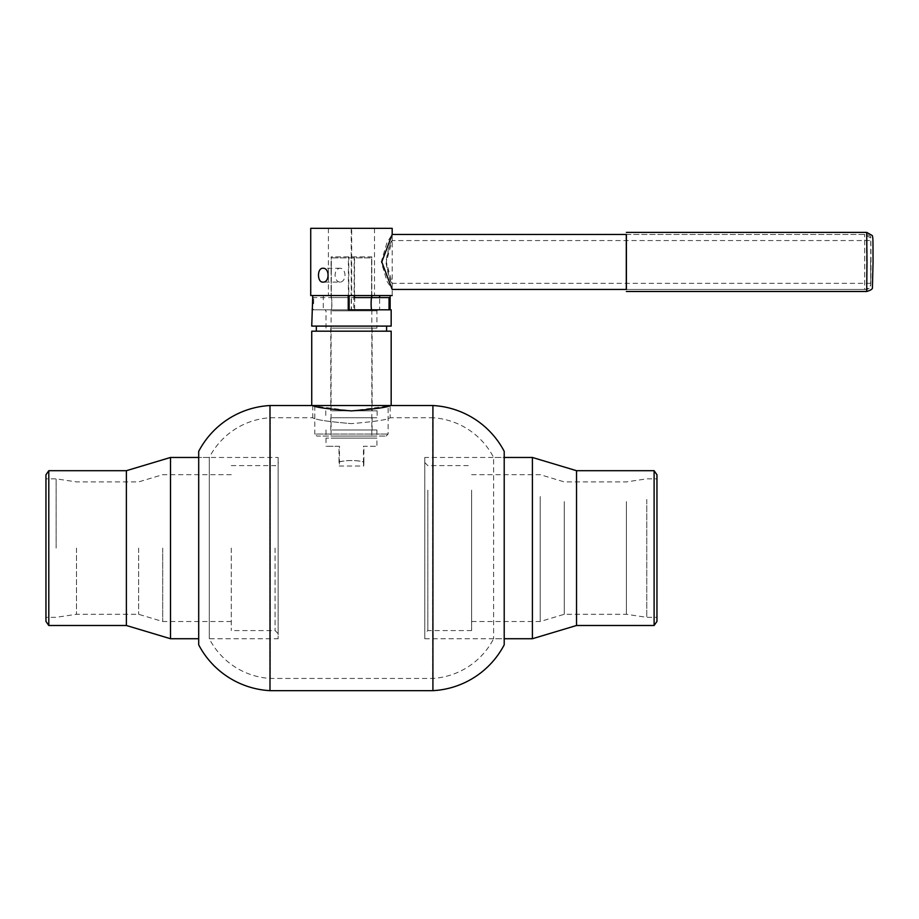 <?xml version="1.0" encoding="UTF-8"?>
<svg xmlns="http://www.w3.org/2000/svg" width="919" height="919" viewBox="0 0 919 919"><rect width="100%" height="100%" fill="white"/><g stroke="black" fill="none" stroke-linecap="round" stroke-linejoin="round"><path stroke-width="0.69" stroke-dasharray="4.59 3.45" d="M386.072 436.077L388.117 434.044L388.117 406.072L351.449 410.885L314.792 406.072L314.792 434.044L388.117 434.044L314.792 434.044L316.825 436.077L386.072 436.077L316.825 436.077M312.759 405.532L312.759 417.743C315.033 419.673 327.922 421.626 351.449 423.625C327.934 421.626 315.033 419.673 312.759 417.743L270.335 417.743A73.486 73.486 0 0 0 209.302 457.467L198.699 457.467L198.699 638.728L198.699 457.467L278.135 457.467L278.135 548.092L278.135 457.467M424.773 457.467L424.773 638.728L424.773 457.467L504.209 457.467L504.209 638.728L493.606 638.728A73.486 73.486 0 0 1 432.573 678.44L270.335 678.44A73.486 73.486 0 0 1 209.302 638.728L278.135 638.728L278.135 462.556L278.135 638.728M424.773 638.728L504.209 638.728L504.209 457.467L493.606 457.467L493.606 638.728L493.606 457.467A73.486 73.486 0 0 0 432.573 417.743L432.573 678.44L432.573 417.743L390.15 417.743C387.864 419.673 374.963 421.626 351.449 423.625C374.986 421.626 387.875 419.673 390.15 417.743L390.15 405.532M209.302 457.467L209.302 638.728L209.302 457.467M270.335 417.743L270.335 678.44L270.335 417.743M432.918 405.532L432.918 690.663M269.991 405.532L269.991 690.663M198.699 451.355L198.699 644.839M312.77 309.806L371.494 309.806M332.184 328.129L376.916 328.129L332.184 328.129M335.803 410.827L372.126 410.827L335.803 410.827M335.803 328.129L372.126 328.129L335.803 328.129M332.023 417.743L377.112 417.743L332.023 417.743M332.023 410.827L377.112 410.827L332.023 410.827M335.803 429.966L372.126 429.966L335.803 429.966M335.803 417.743L372.126 417.743L335.803 417.743M332.184 436.077L376.916 436.077L332.184 436.077M332.184 429.966L376.916 429.966L332.184 429.966M379.202 405.532L314.792 405.532L379.202 405.532M311.736 331.185L391.172 331.185M311.736 405.532L391.172 405.532M378.054 326.096L316.32 326.096L378.054 326.096M378.054 331.185L316.32 331.185L378.054 331.185M353.804 295.55L390.138 295.55L353.804 295.55L353.804 309.806L354.677 309.806L311.736 309.806M311.736 326.096L391.172 326.096M323.281 295.55L349.14 295.55L312.77 295.55L323.281 295.55L323.281 309.806M353.804 309.806L379.627 309.806L379.627 297.584M354.677 309.806L354.677 295.55M391.172 309.806L379.627 309.806M349.14 309.806L348.232 309.806M170.497 457.467L170.497 638.728M126.374 470.7L126.374 625.494M48.799 470.7L48.799 625.494M45.95 474.778L45.95 621.416M56.128 548.092L56.128 478.845L56.128 548.092M76.495 548.092L76.495 614.294L76.495 548.092M138.643 548.092L138.643 614.294L138.643 548.092M162.697 548.092L162.697 621.508L162.697 548.092M231.289 548.092L231.289 630.583L231.289 548.092M278.135 548.092L278.135 633.639L278.135 548.092M532.411 638.728L532.411 457.467M576.535 625.494L576.535 470.7M654.11 625.494L654.11 470.7M656.959 621.416L656.959 474.778M656.959 499.454L656.959 617.338L656.959 499.454M646.769 499.454L646.769 617.338L646.769 499.454M626.402 501.602L626.402 614.294L626.402 501.602M564.266 501.602L564.266 614.294L564.266 501.602M540.211 496.536L540.211 621.508L540.211 496.536M471.619 496.536L471.619 621.508L471.619 496.536M471.619 490.16L471.619 630.583L471.619 490.16M424.773 608.183L424.773 462.556L424.773 608.183M389.047 297.584L389.047 309.806L351.472 309.806L351.472 297.584L371.816 297.584C370.725 297.205 370.725 310.185 371.816 309.806L331.093 309.806C332.184 310.185 332.173 297.205 331.093 297.584L331.081 297.584C332.023 297.205 332.023 310.185 331.093 309.806L331.081 438.11L371.816 438.11L331.093 438.11M371.816 297.584L331.093 297.584L331.093 257.871M363.453 461.832A61.711 0.597 -90 0 0 363.671 466.013L339.237 466.013A61.711 0.597 90 0 1 339.019 461.832C347.118 460.109 355.262 460.109 363.453 461.832L363.453 446.266L376.916 446.266L363.453 446.266M376.916 438.11L325.992 438.11L376.916 438.11L376.916 446.266M339.456 446.266L325.992 446.266L339.456 446.266L339.456 461.832A61.711 0.597 90 0 1 339.237 466.013M363.671 466.013A61.711 0.597 -90 0 0 363.89 461.832C355.814 460.109 347.658 460.109 339.456 461.832M363.89 461.832L363.89 446.266M371.804 257.871L371.804 256.849L331.127 256.849L331.127 257.871L331.104 256.849L371.781 256.849L371.781 257.871L331.104 257.871L371.804 257.871L371.816 295.55M371.644 295.55L371.644 256.849M354.527 295.55L354.527 256.849M348.772 297.584L331.322 297.584L348.772 297.584L348.772 256.849M331.322 297.584L331.322 256.849M331.265 297.584L348.381 297.584L331.265 297.584L331.265 256.849M348.381 297.584L348.381 256.849M354.137 297.584L371.586 297.584L354.137 297.584L354.137 256.849M371.586 297.584L371.586 256.849M339.019 461.832L339.019 446.266M371.644 297.584L354.527 297.584M390.07 308.784L390.07 298.606M313.643 303.695L313.701 297.584L313.643 303.695M870.58 261.938L870.787 283.328L870.557 261.938M870.787 283.328L392.183 283.328L386.325 261.938C388.473 248.934 390.426 241.8 392.183 240.56C390.173 241.8 388.082 248.923 385.911 261.938C388.071 274.953 390.173 282.076 392.183 283.328C390.414 282.053 388.461 274.93 386.325 261.938L392.183 240.56L870.787 240.56M392.183 240.56L392.183 234.448L387.014 242.57L381.236 261.938L387.025 281.317L392.183 289.439L392.183 283.328M340.041 282.11A6.927 4.94 90 0 1 335.102 275.183A6.927 4.94 90 0 1 340.041 268.256A6.927 4.94 90 0 1 344.993 275.183A6.927 4.94 90 0 1 340.041 282.11L322.937 282.11M340.041 268.256L322.937 268.256M392.183 228.337L310.725 228.337M392.183 234.448L392.183 295.55L310.725 295.55M351.678 228.337L328.416 228.337L351.678 228.337L351.678 295.55L374.493 295.55L328.416 295.55L351.678 295.55M328.416 228.337L328.416 295.55M374.493 228.337L374.493 295.55M351.23 228.337L351.23 295.55M626.287 234.448L626.39 289.439L864.676 289.439L864.676 234.448L864.676 289.439C865.962 289.864 870.856 286.808 870.155 286.039C870.925 283.695 870.902 288.244 870.994 261.938C870.879 242.467 871.178 238.354 869.96 237.493L864.676 234.448L626.39 234.448L626.287 289.439M332.184 310.817L376.916 310.817L332.184 310.817M275.08 548.092L275.08 630.583L275.08 548.092M427.829 490.16L427.829 630.583L427.829 490.16M866.709 232.404L866.709 291.472M866.985 261.938L866.709 289.439L866.525 242.501L866.985 261.938M325.992 328.129L325.992 310.817L324.981 309.806M377.927 309.806L376.916 310.817L376.916 328.129M372.126 328.129L372.126 410.827M377.112 410.827L377.112 417.743M372.126 417.743L372.126 429.966M376.916 429.966L376.916 436.077M325.992 429.966L325.992 436.077M330.783 417.743L330.783 429.966M325.786 410.827L325.786 417.743M330.783 328.129L330.783 410.827M231.289 621.508L162.697 621.508L138.643 614.294L76.495 614.294L56.128 617.338L45.95 617.338M278.135 633.639L275.08 630.583L231.289 630.583M231.289 465.611L275.08 465.611C274.459 466.737 279.387 463.176 278.135 462.556M231.289 474.686L162.697 474.686L138.643 481.901L76.495 481.901L56.128 478.845L45.95 478.845M471.619 474.686L540.211 474.686L564.266 481.901L626.402 481.901L646.769 478.845L656.959 478.845M424.773 462.556L427.829 465.611L471.619 465.611M471.619 630.583L427.829 630.583L424.773 633.639M471.619 621.508L540.211 621.508L564.266 614.294L626.402 614.294L646.769 617.338L656.959 617.338M371.816 309.806L371.816 438.11M325.992 438.11L325.992 446.266M312.77 298.514L313.701 297.584L351.276 297.584L351.276 309.806L313.701 309.806L312.77 308.876M626.39 234.448L866.709 234.448C869.845 235.344 871.189 236.528 870.764 237.998L870.684 286.28C871.235 287.222 869.914 288.279 866.709 289.439L626.39 289.439"/><path stroke-width="1.38" d="M314.792 405.532L312.759 405.532C315.045 407.289 327.945 409.07 351.449 410.885C374.963 409.07 387.864 407.289 390.15 405.532L388.117 405.532M504.209 451.355L504.209 644.839L504.209 451.355A85.708 85.708 0 0 0 432.918 405.532L390.15 405.532M504.209 644.839A85.708 85.708 0 0 1 432.918 690.663L432.918 405.532M269.991 690.663L269.991 405.532A85.708 85.708 0 0 0 198.699 451.355L198.699 644.839A85.708 85.708 0 0 0 269.991 690.663L432.918 690.663M312.759 405.532L269.991 405.532M371.494 309.806L349.14 309.806L349.14 295.55M381.523 331.185L311.736 331.185L311.736 405.532L391.172 405.532L391.172 331.185L381.523 331.185M348.232 295.55L348.232 309.806L391.172 309.806L391.172 326.096L311.736 326.096L312.77 295.55M379.627 297.584L379.627 295.55M390.138 309.806L390.138 295.55M348.278 309.806L348.278 295.55M170.497 457.467L126.374 470.7L126.374 625.494L170.497 638.728L170.497 457.467L198.699 457.467M48.799 470.7L45.95 474.778L45.95 621.416L48.799 625.494L48.799 470.7L126.374 470.7M532.411 638.728L576.535 625.494L576.535 470.7L532.411 457.467L532.411 638.728L504.209 638.728M654.11 625.494L656.959 621.416L656.959 474.778L654.11 470.7L654.11 625.494L576.535 625.494M371.816 295.55L371.816 297.584C370.885 297.205 370.885 310.185 371.816 309.806L371.816 309.806M354.527 295.55L354.527 297.584L371.644 297.584L371.644 295.55M390.07 298.606L390.07 308.784L389.047 309.806L389.047 297.584L390.07 298.606M312.724 303.695L312.678 298.606L312.724 303.695M381.776 261.938L392.183 234.448L626.39 234.448L626.39 289.439L392.183 289.439L381.776 261.938M322.937 282.11C317.009 282.535 317.009 267.831 322.937 268.256C329.749 267.82 329.772 282.524 322.937 282.11M392.183 295.55L310.725 295.55L310.725 228.337L392.183 228.337L392.183 234.448M626.287 289.439L626.287 234.448M866.996 261.938L866.709 232.404L871.924 235.333C873.28 236.103 872.901 240.973 873.05 261.938L872.418 287.544C872.763 288.945 870.856 290.255 866.709 291.472L866.996 261.938M316.32 326.096L316.32 331.185M386.589 326.096L386.589 331.185M126.374 625.494L48.799 625.494M198.699 638.728L170.497 638.728M576.535 470.7L654.11 470.7M504.209 457.467L532.411 457.467M371.816 297.584L389.047 297.584M626.39 232.404L866.709 232.404M626.39 291.472L866.709 291.472"/></g></svg>
